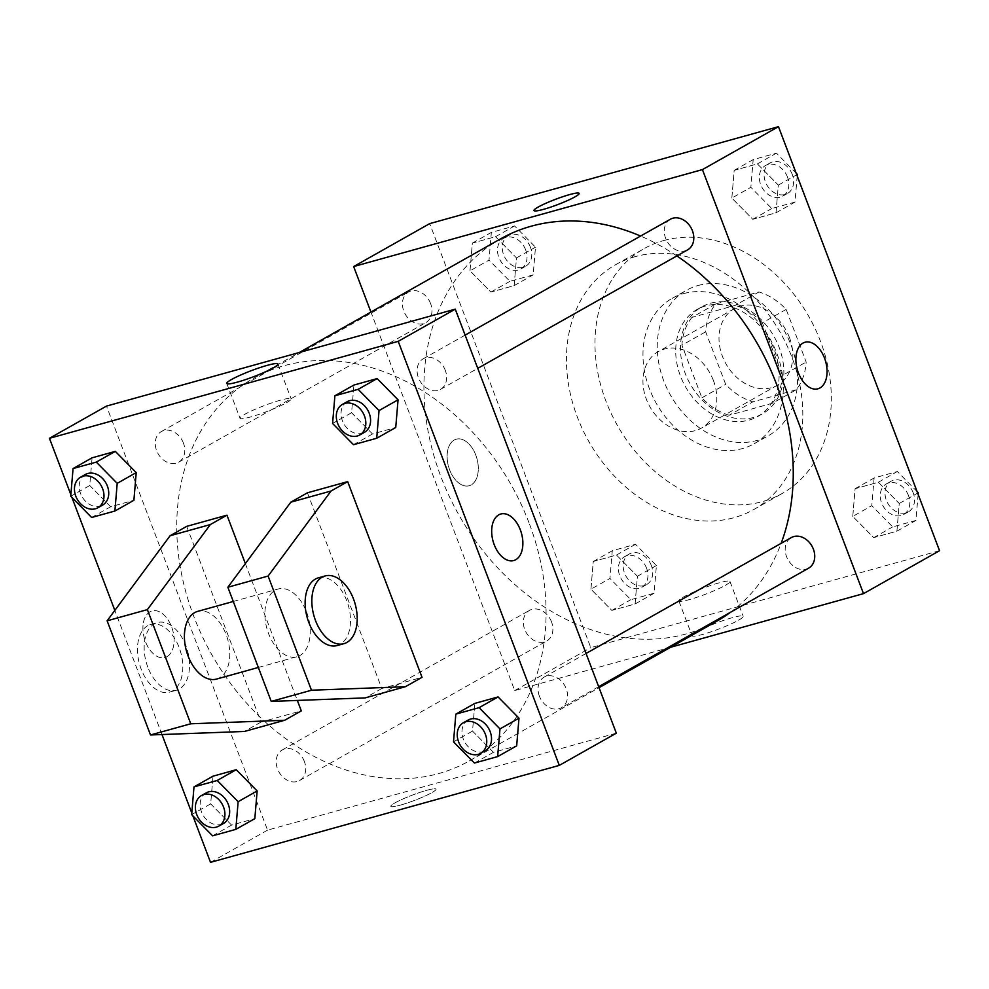<?xml version="1.0" encoding="UTF-8"?>
<svg xmlns="http://www.w3.org/2000/svg" width="989" height="989" viewBox="0 0 989 989"><rect width="100%" height="100%" fill="white"/><g stroke="black" fill="none" stroke-linecap="round" stroke-linejoin="round"><path stroke-width="0.74" stroke-dasharray="4.95 3.71" d="M713.415 380.518A43.924 34.417 -119.4 0 0 658.278 351.589A43.924 34.417 -119.4 0 0 649.909 406.763A43.924 34.417 -119.4 0 0 701.473 428.089A43.924 34.417 -119.4 0 0 713.415 380.518M789.457 337.583A43.924 34.417 -119.4 0 0 734.333 308.655A43.924 34.417 -119.4 0 0 725.963 363.828A43.924 34.417 -119.4 0 0 777.527 385.154A43.924 34.417 -119.4 0 0 789.457 337.583M796.145 389.814L752.876 401.843A59.847 46.891 -119.4 0 1 725.679 384.387L705.689 331.785A59.847 46.891 -119.4 0 1 715.702 303.994L758.971 291.965A59.847 46.891 -119.4 0 1 786.181 309.421L806.159 362.023A59.847 46.891 -119.4 0 1 796.145 389.814L772.384 403.24L729.116 415.256L752.876 401.843M715.702 303.994L691.941 317.407L735.21 305.378L758.971 291.965M786.181 309.421L762.408 322.834L782.398 375.437L806.159 362.023M762.408 322.834A59.847 46.891 -119.4 0 0 735.21 305.378M691.941 317.407A59.847 46.891 -119.4 0 0 681.928 345.21L705.689 331.785M729.116 415.256A59.847 46.891 -119.4 0 1 701.906 397.813L681.928 345.21M772.384 403.24A59.847 46.891 -119.4 0 0 782.398 375.437M710.473 303.24A61.491 48.177 60.6 0 1 776.822 341.873A61.491 48.177 60.6 0 1 762.395 413.872A61.491 48.177 60.6 0 1 690.198 384.004A61.491 48.177 60.6 0 1 701.93 306.775A61.491 48.177 60.6 0 1 710.473 303.24M705.726 305.922A61.491 48.177 -119.4 0 0 697.171 309.458A61.491 48.177 -119.4 0 0 685.451 386.699A61.491 48.177 -119.4 0 0 757.636 416.554A61.491 48.177 -119.4 0 0 774.362 349.958A61.491 48.177 -119.4 0 0 705.726 305.922M701.906 397.813L725.679 384.387M697.974 285.537A83.459 65.385 60.6 0 1 788.01 337.966A83.459 65.385 60.6 0 1 768.441 435.679A83.459 65.385 60.6 0 1 670.468 395.155A83.459 65.385 60.6 0 1 686.378 290.333A83.459 65.385 60.6 0 1 697.974 285.537M683.72 293.585A83.459 65.385 60.6 0 1 773.757 346.014A83.459 65.385 60.6 0 1 754.174 443.727A83.459 65.385 60.6 0 1 656.202 403.203A83.459 65.385 60.6 0 1 672.112 298.381A83.459 65.385 60.6 0 1 683.72 293.585M663.582 240.587A140.562 110.125 60.6 0 1 815.22 328.88A140.562 110.125 60.6 0 1 782.25 493.449A140.562 110.125 60.6 0 1 617.247 425.196A140.562 110.125 60.6 0 1 644.049 248.659A140.562 110.125 60.6 0 1 663.582 240.587M635.062 256.683A140.562 110.125 -119.4 0 0 615.529 264.755A140.562 110.125 -119.4 0 0 588.727 441.304A140.562 110.125 -119.4 0 0 753.729 509.558A140.562 110.125 -119.4 0 0 791.942 357.326A140.562 110.125 -119.4 0 0 635.062 256.683M470.01 270.825L472.334 243.133L495.563 236.68L516.481 257.919L514.156 285.611L490.915 292.064L470.01 270.825L472.334 243.133L495.563 236.68L516.481 257.919L514.156 285.611L490.915 292.064L470.01 270.825L489.023 260.095L491.348 232.403L514.577 225.949L535.494 247.176L533.17 274.868L509.928 281.333L489.023 260.095M590.94 589.184L593.264 561.492L616.493 555.027L637.411 576.266L635.086 603.958L611.845 610.411L590.94 589.184L593.264 561.492L616.493 555.027L637.411 576.266L635.086 603.958L611.845 610.411L590.94 589.184L609.953 578.441L612.278 550.749L635.507 544.296L656.424 565.535L654.1 593.227L630.858 599.68L609.953 578.441M939.55 550.7L590.779 647.647L429.708 223.613M731.848 198.047L734.172 170.355L757.413 163.902L778.318 185.128L775.994 212.82L752.765 219.286L731.848 198.047L734.172 170.355L757.413 163.902L778.318 185.128L775.994 212.82L752.765 219.286L731.848 198.047L750.861 187.317L753.185 159.625L776.427 153.159L796.145 173.199M852.778 516.406L855.102 488.702L878.343 482.249L899.248 503.488L896.924 531.18L873.695 537.633L852.778 516.406L855.102 488.702L878.343 482.249L899.248 503.488L896.924 531.18L873.695 537.633L852.778 516.406L871.791 505.663L874.115 477.971L897.357 471.518L917.075 491.545M676.859 255.928A219.62 172.086 -119.4 0 0 640.588 236.05M500.607 238.844A219.62 172.086 -119.4 0 0 458.735 514.7A219.62 172.086 -119.4 0 0 716.555 621.339M730.587 612.228A219.62 172.086 -119.4 0 0 781.149 543.32M670.69 647.239L514.725 690.582L370.937 312.054M551.541 621.933A17.567 13.772 -119.4 0 0 529.486 610.361A17.567 13.772 -119.4 0 0 526.136 632.428A17.567 13.772 -119.4 0 0 546.756 640.959A17.567 13.772 -119.4 0 0 551.541 621.933M430.598 303.586A17.567 13.772 -119.4 0 0 408.556 292.015A17.567 13.772 -119.4 0 0 405.206 314.082A17.567 13.772 -119.4 0 0 425.826 322.612A17.567 13.772 -119.4 0 0 430.598 303.586M670.394 219.224A17.567 13.772 -119.4 0 0 667.043 241.291A17.567 13.772 -119.4 0 0 687.676 249.821M808.606 568.181A17.567 13.772 60.6 0 1 786.552 556.609A17.567 13.772 60.6 0 1 791.324 537.583M514.725 690.582L590.779 647.647M738.523 620.202A27.358 3.239 -20.8 0 0 743.209 616.295A27.358 3.239 -20.8 0 0 716.481 622.983A27.358 3.239 -20.8 0 0 692.065 635.717A27.358 3.239 -20.8 0 0 710.423 632.033A27.358 3.239 -20.8 0 0 738.523 620.202M475.783 455.088A24.156 14.736 74.5 0 0 456.238 439.19A24.156 14.736 74.5 0 0 448.512 466.412A24.156 14.736 74.5 0 0 469.182 485.735A24.156 14.736 74.5 0 0 475.783 455.088A24.156 14.736 74.5 0 0 456.25 439.19A24.156 14.736 74.5 0 0 448.524 466.412A24.156 14.736 74.5 0 0 469.182 485.735A24.156 14.736 74.5 0 0 475.796 455.088M817.94 388.801L817.952 388.801A24.156 14.736 -105.5 0 1 817.94 388.801A24.156 14.736 -105.5 0 1 798.407 372.902A24.156 14.736 -105.5 0 1 805.009 342.243L805.009 342.243M725.283 585.364A27.358 3.239 -20.8 0 0 729.969 581.458A27.358 3.239 -20.8 0 0 703.253 588.146A27.358 3.239 -20.8 0 0 678.837 600.892A27.358 3.239 -20.8 0 0 697.183 597.195A27.358 3.239 -20.8 0 0 725.283 585.364M579.146 193.399L579.146 193.399A24.156 2.856 159.2 0 1 575.005 196.86A24.156 2.856 159.2 0 1 550.193 207.294A24.156 2.856 159.2 0 1 533.973 210.558L533.973 210.558M529.09 523.033A219.62 172.086 -119.4 0 0 253.431 378.391A219.62 172.086 -119.4 0 0 211.559 654.236A219.62 172.086 -119.4 0 0 469.379 760.887A219.62 172.086 -119.4 0 0 529.09 523.033M539.388 696.157A17.567 13.772 60.6 0 1 544.16 677.131A17.567 13.772 60.6 0 1 564.781 685.661A17.567 13.772 60.6 0 1 561.431 707.728A17.567 13.772 60.6 0 1 539.388 696.157M183.435 443.121A17.567 13.772 -119.4 0 0 161.38 431.55A17.567 13.772 -119.4 0 0 158.03 453.617A17.567 13.772 -119.4 0 0 178.663 462.16A17.567 13.772 -119.4 0 0 183.435 443.121M445.285 370.343A17.567 13.772 -119.4 0 0 423.23 358.772A17.567 13.772 -119.4 0 0 419.88 380.839A17.567 13.772 -119.4 0 0 440.501 389.369A17.567 13.772 -119.4 0 0 445.285 370.343M304.365 761.481A17.567 13.772 -119.4 0 0 282.31 749.909A17.567 13.772 -119.4 0 0 278.96 771.976A17.567 13.772 -119.4 0 0 299.593 780.506A17.567 13.772 -119.4 0 0 304.365 761.481M616.332 733.183L267.562 830.13L106.491 406.096M286.464 402.758A27.358 3.239 -20.8 0 0 291.162 398.851A27.358 3.239 -20.8 0 0 264.434 405.527A27.358 3.239 -20.8 0 0 240.018 418.273A27.358 3.239 -20.8 0 0 258.376 414.576A27.358 3.239 -20.8 0 0 286.464 402.758M167.03 656.634A24.156 14.736 74.5 0 0 172.185 628.534A24.156 14.736 74.5 0 0 152.034 610.942A24.156 14.736 74.5 0 0 144.307 638.165A24.156 14.736 74.5 0 0 164.978 657.487A24.156 14.736 74.5 0 0 167.03 656.634A24.156 14.736 -105.5 0 1 164.978 657.487A24.156 14.736 -105.5 0 1 144.32 638.152A24.156 14.736 -105.5 0 1 152.046 610.93A24.156 14.736 -105.5 0 1 172.185 628.534A24.156 14.736 -105.5 0 1 167.03 656.634M210.521 862.334L267.562 830.13M192.855 815.801L191.804 813.032M161.986 734.543L114.835 610.411M71.925 497.455L70.874 494.685M400.36 805.133A24.156 2.856 -20.8 0 0 424.256 796.392A24.156 2.856 -20.8 0 0 436.013 789.185A24.156 2.856 -20.8 0 0 412.413 795.082A24.156 2.856 -20.8 0 0 390.84 806.332A24.156 2.856 -20.8 0 0 400.36 805.133A24.156 2.856 159.2 0 1 390.84 806.332A24.156 2.856 159.2 0 1 412.413 795.082A24.156 2.856 159.2 0 1 436.013 789.173A24.156 2.856 159.2 0 1 424.256 796.392A24.156 2.856 159.2 0 1 400.36 805.133M500.805 513.996L500.805 513.996A24.156 14.736 74.5 0 0 498.753 514.849A24.156 14.736 74.5 0 0 493.598 542.949A24.156 14.736 74.5 0 0 513.736 560.553L513.748 560.54M91.643 517.482L110.657 506.751L133.898 500.298L110.657 506.751L89.752 485.512L92.076 457.82L89.752 485.512L70.738 496.255M212.573 835.841L231.587 825.098L254.828 818.645L231.587 825.098L210.682 803.872L213.006 776.18L210.682 803.872L191.668 814.602M474.423 763.051L493.437 752.32L516.666 745.867L493.437 752.32L472.519 731.081L474.844 703.389L472.519 731.081L453.506 741.824M353.493 444.704L372.507 433.973L395.736 427.508L372.507 433.973L351.589 412.734L353.914 385.042L351.589 412.734L332.576 423.465M245.359 563.606L297.33 700.435M186.711 526.358L261.059 722.069L301.299 710.881M307.443 492.806L381.791 688.517L422.031 677.329M216.504 679.084A35.134 21.437 74.5 0 0 226.098 634.493A35.134 21.437 74.5 0 0 197.676 611.375M306.59 612.129A35.134 21.437 -105.5 0 1 296.984 656.721A35.134 21.437 -105.5 0 1 268.563 633.59A35.134 21.437 -105.5 0 1 278.169 588.999A35.134 21.437 -105.5 0 1 306.59 612.129M381.791 688.517L365.151 697.9M318.409 577.823A35.134 21.437 -105.5 0 1 348.474 605.936A35.134 21.437 -105.5 0 1 337.224 645.533M147.831 667.155A35.134 21.437 -105.5 0 1 154.457 623.799A35.134 21.437 -105.5 0 1 157.436 622.563A35.134 21.437 -105.5 0 1 187.502 650.675A35.134 21.437 -105.5 0 1 176.265 690.273A35.134 21.437 -105.5 0 1 147.831 667.155M261.059 722.069L244.419 731.464M147.757 625.666A35.134 21.437 74.5 0 0 140.253 666.537A35.134 21.437 74.5 0 0 169.552 692.139A35.134 21.437 74.5 0 0 180.789 652.542A35.134 21.437 74.5 0 0 150.736 624.43A35.134 21.437 74.5 0 0 147.757 625.666M918.126 494.315L915.938 520.437L892.708 526.902L871.791 505.663M908.446 495.477A17.567 13.772 -119.4 0 0 886.391 483.905A17.567 13.772 -119.4 0 0 883.041 505.972A17.567 13.772 -119.4 0 0 903.662 514.503A17.567 13.772 -119.4 0 0 908.446 495.477M855.102 488.702L874.115 477.971M878.343 482.249L897.357 471.518M899.248 503.488L917.668 493.091M896.924 531.18L915.938 520.437M873.695 537.633L892.708 526.902M913.193 492.794A17.567 13.772 -119.4 0 0 891.138 481.223A17.567 13.772 -119.4 0 0 887.788 503.29A17.567 13.772 -119.4 0 0 908.421 511.82A17.567 13.772 -119.4 0 0 913.193 492.794M646.596 568.267A17.567 13.772 -119.4 0 0 624.541 556.696A17.567 13.772 -119.4 0 0 621.191 578.763A17.567 13.772 -119.4 0 0 641.824 587.293A17.567 13.772 -119.4 0 0 646.596 568.267M593.264 561.492L612.278 550.749M616.493 555.027L635.507 544.296M637.411 576.266L656.424 565.535M635.086 603.958L654.1 593.227M611.845 610.411L630.858 599.68M651.355 565.572A17.567 13.772 -119.4 0 0 629.301 554.001A17.567 13.772 -119.4 0 0 625.95 576.068A17.567 13.772 -119.4 0 0 646.571 584.61A17.567 13.772 -119.4 0 0 651.355 565.572M797.196 175.968L795.008 202.09L771.779 208.543L750.861 187.317M787.516 177.13A17.567 13.772 -119.4 0 0 765.461 165.559A17.567 13.772 -119.4 0 0 762.111 187.626A17.567 13.772 -119.4 0 0 782.732 196.156A17.567 13.772 -119.4 0 0 787.516 177.13M734.172 170.355L753.185 159.625M757.413 163.902L776.427 153.159M778.318 185.128L796.738 174.732M775.994 212.82L795.008 202.09M752.765 219.286L771.779 208.543M792.263 174.447A17.567 13.772 -119.4 0 0 770.208 162.876A17.567 13.772 -119.4 0 0 766.858 184.943A17.567 13.772 -119.4 0 0 787.491 193.473A17.567 13.772 -119.4 0 0 792.263 174.447M525.666 249.908A17.567 13.772 -119.4 0 0 503.611 238.337A17.567 13.772 -119.4 0 0 500.261 260.404A17.567 13.772 -119.4 0 0 520.894 268.934A17.567 13.772 -119.4 0 0 525.666 249.908M472.334 243.133L491.348 232.403M495.563 236.68L514.577 225.949M516.481 257.919L535.494 247.176M514.156 285.611L533.17 274.868M490.915 292.064L509.928 281.333M530.425 247.225A17.567 13.772 -119.4 0 0 508.371 235.654A17.567 13.772 -119.4 0 0 505.02 257.721A17.567 13.772 -119.4 0 0 525.641 266.251A17.567 13.772 -119.4 0 0 530.425 247.225M468.106 720.066A17.567 13.772 -119.4 0 0 464.756 742.133A17.567 13.772 -119.4 0 0 485.389 750.663M493.437 752.32L472.519 731.081M206.268 792.844A17.567 13.772 -119.4 0 0 202.918 814.911A17.567 13.772 -119.4 0 0 223.539 823.441M231.587 825.098L210.682 803.872M347.176 401.707A17.567 13.772 -119.4 0 0 343.826 423.774A17.567 13.772 -119.4 0 0 364.459 432.304M372.507 433.973L351.589 412.734M85.338 474.497A17.567 13.772 -119.4 0 0 81.988 496.565A17.567 13.772 -119.4 0 0 102.609 505.095M110.657 506.751L89.752 485.512M734.333 308.655L658.278 351.589M777.527 385.154L701.473 428.089M757.636 416.554L762.395 413.872M697.171 309.458L701.93 306.775M754.174 443.727L768.441 435.679M672.112 298.381L686.378 290.333M753.729 509.558L782.25 493.449M615.529 264.755L644.049 248.659M678.837 600.892L692.065 635.717M729.969 581.458L743.209 616.295M469.379 760.887L599.05 687.676M253.431 378.391L299.296 352.504M586.057 653.469L544.16 677.131M598.679 686.7L561.431 707.728M178.663 462.16L425.826 322.612M161.38 431.55L408.556 292.015M440.501 389.369L477.749 368.353M423.23 358.772L465.127 335.123M299.593 780.506L546.756 640.959M282.31 749.909L529.486 610.361M226.778 383.435L240.018 418.273M277.921 364.014L291.162 398.851M258.339 667.464L296.984 656.721M233.268 601.485L278.169 588.999M169.552 692.139L176.265 690.273M150.736 624.43L157.436 622.563M903.662 514.503L908.421 511.82M886.391 483.905L891.138 481.223M641.824 587.293L646.571 584.61M624.541 556.696L629.301 554.001M782.732 196.156L787.491 193.473M765.461 165.559L770.208 162.876M520.894 268.934L525.641 266.251M503.611 238.337L508.371 235.654"/><path stroke-width="1.48" d="M370.937 312.054L353.654 266.548L429.708 223.613L778.479 126.666L939.55 550.7L863.496 593.635L670.69 647.239M353.654 266.548L702.425 169.601L778.479 126.666M575.005 196.848A24.156 2.856 159.2 0 1 550.181 207.294A24.156 2.856 159.2 0 1 533.973 210.558A24.156 2.856 159.2 0 1 555.546 199.296A24.156 2.856 159.2 0 1 579.146 193.399A24.156 2.856 159.2 0 1 575.005 196.848M781.149 543.32A219.62 172.086 -119.4 0 0 776.254 383.485A219.62 172.086 -119.4 0 0 676.859 255.928M640.588 236.05A219.62 172.086 -119.4 0 0 500.607 238.844L299.296 352.504M599.05 687.676L716.555 621.339A219.62 172.086 -119.4 0 0 730.587 612.228M702.425 169.601L863.496 593.635M477.749 368.353L687.676 249.821A17.567 13.772 -119.4 0 0 692.448 230.796A17.567 13.772 -119.4 0 0 670.394 219.224L465.127 335.123M586.057 653.469L791.324 537.583A17.567 13.772 60.6 0 1 811.957 546.113A17.567 13.772 60.6 0 1 808.606 568.181L598.679 686.7M798.407 372.902A24.156 14.736 -105.5 0 1 805.009 342.243A24.156 14.736 -105.5 0 1 825.679 361.578A24.156 14.736 -105.5 0 1 817.952 388.801A24.156 14.736 -105.5 0 1 798.407 372.902M805.009 342.243A24.156 14.736 -105.5 0 1 825.667 361.578A24.156 14.736 -105.5 0 1 817.952 388.801M533.973 210.558A24.156 2.856 159.2 0 1 555.546 199.308A24.156 2.856 159.2 0 1 579.146 193.399M70.874 494.685L49.45 438.3L106.491 406.096L455.261 309.149L616.332 733.183L559.292 765.387L210.521 862.334L192.855 815.801M273.236 367.92A27.358 3.239 159.2 0 1 245.136 379.739A27.358 3.239 159.2 0 1 226.778 383.435A27.358 3.239 159.2 0 1 251.206 370.702A27.358 3.239 159.2 0 1 277.921 364.014A27.358 3.239 159.2 0 1 273.236 367.92M49.45 438.3L398.221 341.353L455.261 309.149M191.804 813.032L161.986 734.543M114.835 610.411L71.925 497.455M498.753 514.849A24.156 14.736 -105.5 0 1 500.805 513.996A24.156 14.736 -105.5 0 1 521.475 533.318A24.156 14.736 -105.5 0 1 513.748 560.54A24.156 14.736 -105.5 0 1 493.598 542.949A24.156 14.736 -105.5 0 1 498.753 514.849M398.221 341.353L559.292 765.387M513.736 560.553A24.156 14.736 74.5 0 0 521.463 533.331A24.156 14.736 74.5 0 0 500.805 513.996M136.222 472.594L133.898 500.298L136.222 472.594L115.305 451.367L136.222 472.594L117.209 483.337L114.885 511.029L91.643 517.482L70.738 496.255L73.062 468.563L96.292 462.098L117.209 483.337M92.076 457.82L115.305 451.367L92.076 457.82L73.062 468.563M257.152 790.953L254.828 818.645L257.152 790.953L236.235 769.714L257.152 790.953L238.139 801.683L235.815 829.375L212.573 835.841L191.668 814.602L193.992 786.91L217.221 780.457L238.139 801.683M213.006 776.18L236.235 769.714L213.006 776.18L193.992 786.91M518.99 718.175L516.666 745.867L518.99 718.175L498.085 696.936L518.99 718.175L499.977 728.905L497.652 756.597L474.423 763.051L453.506 741.824L455.83 714.132L479.072 707.667L499.977 728.905M474.844 703.389L498.085 696.936L474.844 703.389L455.83 714.132M398.06 399.816L395.736 427.508L398.06 399.816L377.155 378.589L398.06 399.816L379.047 410.559L376.722 438.251L353.493 444.704L332.576 423.465L334.9 395.773L358.142 389.32L379.047 410.559M353.914 385.042L377.155 378.589L353.914 385.042L334.9 395.773M226.963 515.17L210.323 524.566L147.386 609.62L190.753 723.787L284.659 720.276L244.419 731.464L150.501 734.963L107.133 620.808L170.083 535.754L186.711 526.358L226.963 515.17L245.359 563.606M297.33 700.435L301.299 710.881L284.659 720.276M405.391 686.712L365.151 697.9L271.233 701.411L227.866 587.243L290.803 502.189L307.443 492.806L347.683 481.618L422.031 677.329L405.391 686.712L311.473 690.223L268.106 576.055L331.043 491.014L347.683 481.618M233.268 601.485L197.676 611.375A35.134 21.437 74.5 0 0 186.439 650.972A35.134 21.437 74.5 0 0 216.504 679.084L258.339 667.464M343.937 643.666L337.224 645.533A35.134 21.437 -105.5 0 1 307.925 619.93A35.134 21.437 -105.5 0 1 315.429 579.059A35.134 21.437 -105.5 0 1 318.409 577.823L325.109 575.957A35.134 21.437 -105.5 0 1 355.175 604.069A35.134 21.437 -105.5 0 1 343.937 643.666A35.134 21.437 -105.5 0 1 314.638 618.076A35.134 21.437 -105.5 0 1 322.13 577.193A35.134 21.437 -105.5 0 1 325.109 575.957M170.083 535.754L210.323 524.566M107.133 620.808L147.386 609.62M227.866 587.243L268.106 576.055M290.803 502.189L331.043 491.014M150.501 734.963L190.753 723.787M271.233 701.411L311.473 690.223M917.075 491.545L918.262 492.745L918.126 494.315M796.145 173.199L797.332 174.398L797.196 175.968M480.629 753.346L485.389 750.663A17.567 13.772 -119.4 0 0 490.161 731.637A17.567 13.772 -119.4 0 0 468.106 720.066L463.359 722.749A17.567 13.772 -119.4 0 0 460.009 744.816A17.567 13.772 -119.4 0 0 480.629 753.346A17.567 13.772 -119.4 0 0 485.401 734.32A17.567 13.772 -119.4 0 0 463.359 722.749M479.072 707.667L498.085 696.936M497.652 756.597L516.666 745.867M218.792 826.124L223.539 823.441A17.567 13.772 -119.4 0 0 228.311 804.416A17.567 13.772 -119.4 0 0 206.268 792.844L201.509 795.527A17.567 13.772 -119.4 0 0 198.159 817.594A17.567 13.772 -119.4 0 0 218.792 826.124A17.567 13.772 -119.4 0 0 223.563 807.098A17.567 13.772 -119.4 0 0 201.509 795.527M217.221 780.457L236.235 769.714M235.815 829.375L254.828 818.645M359.699 434.999L364.459 432.304A17.567 13.772 -119.4 0 0 369.231 413.278A17.567 13.772 -119.4 0 0 347.176 401.707L342.429 404.39A17.567 13.772 -119.4 0 0 339.079 426.457A17.567 13.772 -119.4 0 0 359.699 434.999A17.567 13.772 -119.4 0 0 364.471 415.961A17.567 13.772 -119.4 0 0 342.429 404.39M358.142 389.32L377.155 378.589M376.722 438.251L395.736 427.508M97.862 507.777L102.609 505.095A17.567 13.772 -119.4 0 0 107.381 486.069A17.567 13.772 -119.4 0 0 85.338 474.497L80.579 477.18A17.567 13.772 -119.4 0 0 77.229 499.247A17.567 13.772 -119.4 0 0 97.862 507.777A17.567 13.772 -119.4 0 0 102.633 488.751A17.567 13.772 -119.4 0 0 80.579 477.18M96.292 462.098L115.305 451.367M114.885 511.029L133.898 500.298"/></g></svg>
